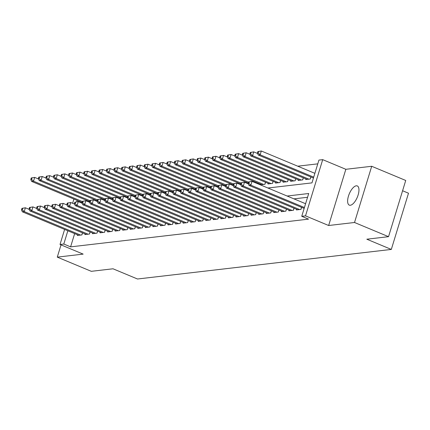 <?xml version="1.0" encoding="UTF-8"?>
<svg xmlns="http://www.w3.org/2000/svg" width="430" height="430" viewBox="0 0 430 430"><rect width="100%" height="100%" fill="white"/><g stroke="black" fill="none" stroke-linecap="round" stroke-linejoin="round"><path stroke-width="0.64" d="M356.266 185.808A10.395 4.359 -67.4 0 0 348.837 194.973A10.395 4.359 -67.4 0 0 349.294 205.126A10.395 4.359 -67.4 0 0 350.321 205.255A10.395 4.359 -67.4 0 0 357.755 196.091A10.395 4.359 -67.4 0 0 357.298 185.937A10.395 4.359 -67.4 0 0 356.266 185.808M267.911 188.012L311.96 182.879L318.926 160.089L322.704 159.648L305.52 215.86L301.742 216.301L308.708 193.511L287.132 196.026M345.838 169.296L328.649 225.508L354.524 222.493L388.537 236.677L405.726 180.466L371.708 166.281L345.838 169.296L322.704 159.648M402.582 190.748L408.5 193.215L391.316 249.427L137.503 279L113.009 268.788L91.294 271.319L57.276 257.129L83.151 254.114L60.017 244.471L64.613 229.432M317.775 163.851L297.737 166.19M354.524 222.493L371.708 166.281M61.022 244.885L57.276 257.129M296.619 209.302L296.426 209.926L300.962 209.399L301.586 207.346M289.062 210.184L288.874 210.807L293.405 210.281L294.034 208.227M281.51 211.065L281.322 211.689L285.853 211.162L286.482 209.104M273.958 211.942L273.765 212.571L278.296 212.044L278.925 209.985M266.401 212.823L266.213 213.452L270.744 212.92L271.373 210.867M258.849 213.705L258.656 214.328L263.192 213.801L263.821 211.748M251.297 214.586L251.104 215.21L255.635 214.683L256.264 212.624M243.74 215.462L243.552 216.091L248.083 215.564L248.712 213.506M236.188 216.344L235.995 216.973L240.526 216.44L241.155 214.387M228.631 217.225L228.443 217.849L232.974 217.322L233.603 215.269M221.079 218.107L220.891 218.73L225.422 218.203L226.051 216.145M213.527 218.988L213.334 219.612L217.865 219.085L218.494 217.026M205.97 219.864L205.782 220.493L210.313 219.961L210.942 217.908M198.418 220.746L198.225 221.369L202.761 220.843L203.39 218.789M190.866 221.627L190.673 222.251L195.204 221.724L195.833 219.671M183.309 222.509L183.121 223.132L187.652 222.606L188.281 220.547M175.757 223.385L175.564 224.014L180.095 223.487L180.724 221.428M168.2 224.267L168.012 224.895L172.543 224.363L173.172 222.31M160.648 225.148L160.454 225.772L164.991 225.245L165.62 223.191M153.096 226.029L152.903 226.653L157.434 226.126L158.063 224.068M145.539 226.906L145.351 227.534L149.882 227.008L150.511 224.949M137.987 227.787L137.793 228.416L142.33 227.884L142.959 225.831M130.435 228.669L130.242 229.292L134.773 228.765L135.402 226.712M122.878 229.55L122.69 230.174L127.221 229.647L127.85 227.588M115.326 230.432L115.132 231.055L119.664 230.528L120.293 228.47M107.769 231.308L107.581 231.937L112.112 231.404L112.741 229.351M100.217 232.189L100.023 232.813L104.56 232.286L105.189 230.233M92.665 233.071L92.471 233.694L97.003 233.167L97.631 231.114M85.108 233.952L84.92 234.576L89.451 234.049L90.08 231.99M257.796 183.793L258 183.121M260.585 184.201L260.392 184.825L264.928 184.298L265.552 182.239M268.137 183.32L267.949 183.943L272.48 183.416L273.109 181.363M275.694 182.438L275.501 183.067L280.032 182.535L280.661 180.482M283.246 181.557L283.053 182.186L287.589 181.659L288.218 179.6M290.798 180.681L290.61 181.304L295.141 180.777L295.77 178.719M298.356 179.799L298.162 180.423L302.693 179.896L303.322 177.843M305.907 178.918L305.719 179.547L310.25 179.014L310.879 176.961M74.648 233.619L70.595 246.868L308.546 219.139L301.742 216.301M307.558 197.279L293.937 198.864M77.556 234.828L77.362 235.457L81.899 234.93L82.522 232.872M328.649 225.508L305.52 215.86M70.595 246.868L63.796 244.03L60.017 244.471M388.537 236.677L366.822 239.209L391.316 249.427M77.137 200.396L76.701 201.815M72.606 203.293L73.906 199.047M67.843 230.781L63.796 244.03M21.962 208.346L21.5 209.867L22.258 209.775L22.72 208.26L21.962 208.346L25.402 207.792L24.241 211.587L80.577 235.081M22.258 209.775L24.241 211.587L22.355 211.807L78.685 235.301M22.72 208.26L25.402 207.792L29.229 209.388M21.5 209.867L22.355 211.807M31.256 177.961L30.788 179.482L31.546 179.396L32.008 177.875L31.256 177.961L34.696 177.407L33.529 181.202L31.643 181.422L82.049 202.444M38.517 179.004L34.696 177.407L32.008 177.875M82.318 201.552L33.529 181.202L31.546 179.396M31.643 181.422L30.788 179.482M29.52 207.464L29.052 208.985L29.81 208.899L30.272 207.378L29.52 207.464L32.959 206.911L31.798 210.711L88.129 234.2M29.81 208.899L31.798 210.711L29.906 210.931L86.242 234.42M30.272 207.378L32.959 206.911L36.786 208.507M29.052 208.985L29.906 210.931M37.071 206.588L36.609 208.104L37.362 208.018L37.829 206.497L37.071 206.588L40.511 206.029L39.35 209.829L95.68 233.323M37.362 208.018L39.35 209.829L37.464 210.05L93.794 233.544M37.829 206.497L40.511 206.029L44.338 207.625M36.609 208.104L37.464 210.05M44.629 205.707L44.161 207.228L44.919 207.136L45.381 205.621L44.629 205.707L48.063 205.148L46.902 208.948L103.238 232.442M44.919 207.136L46.902 208.948L45.016 209.168L101.346 232.662M45.381 205.621L48.063 205.148L51.89 206.744M44.161 207.228L45.016 209.168M52.18 204.825L51.718 206.346L52.471 206.255L52.933 204.739L52.18 204.825L55.62 204.272L54.459 208.066L110.79 231.56M52.471 206.255L54.459 208.066L52.567 208.287L108.903 231.781M52.933 204.739L55.62 204.272L59.447 205.868M51.718 206.346L52.567 208.287M38.807 177.085L38.345 178.6L39.098 178.514L39.565 176.993L38.807 177.085L42.247 176.526L41.086 180.326L39.2 180.546L89.601 201.562M46.075 178.122L42.247 176.526L39.565 176.993M89.875 200.67L41.086 180.326L39.098 178.514M39.2 180.546L38.345 178.6M46.359 176.203L45.897 177.719L46.655 177.633L47.117 176.112L46.359 176.203L49.799 175.644L48.638 179.444L46.752 179.665L97.153 200.686M53.626 177.241L49.799 175.644L47.117 176.112M97.427 199.789L48.638 179.444L46.655 177.633M46.752 179.665L45.897 177.719M53.917 175.322L53.449 176.843L54.207 176.751L54.669 175.236L53.917 175.322L57.357 174.768L56.196 178.563L54.304 178.783L104.71 199.805M61.184 176.359L57.357 174.768L54.669 175.236M104.984 198.913L56.196 178.563L54.207 176.751M54.304 178.783L53.449 176.843M61.468 174.44L61.006 175.961L61.759 175.87L62.226 174.354L61.468 174.44L64.909 173.887L63.747 177.681L61.861 177.902L112.262 198.923M68.736 175.483L64.909 173.887L62.226 174.354M112.536 198.031L63.747 177.681L61.759 175.87M61.861 177.902L61.006 175.961M59.732 203.944L59.27 205.465L60.023 205.379L60.49 203.858L59.732 203.944L63.172 203.39L62.011 207.19L118.347 230.679M60.023 205.379L62.011 207.19L60.125 207.41L116.455 230.899M60.49 203.858L63.172 203.39L66.999 204.986M59.27 205.465L60.125 207.41M69.026 173.559L68.558 175.08L69.316 174.994L69.778 173.473L69.026 173.559L72.46 173.005L71.299 176.805L69.413 177.026L119.814 198.042M76.287 174.601L72.46 173.005L69.778 173.473M120.088 197.15L71.299 176.805L69.316 174.994M69.413 177.026L68.558 175.08M67.29 203.067L66.822 204.583L67.58 204.497L68.042 202.976L67.29 203.067L70.73 202.508L69.563 206.309L125.899 229.803M67.58 204.497L69.563 206.309L67.677 206.529L124.012 230.023M68.042 202.976L70.73 202.508L74.551 204.105M66.822 204.583L67.677 206.529M76.578 172.683L76.115 174.198L76.868 174.112L77.33 172.591L76.578 172.683L80.018 172.124L78.857 175.924L76.965 176.144L127.371 197.166M83.845 173.72L80.018 172.124L77.33 172.591M127.645 196.268L78.857 175.924L76.868 174.112M76.965 176.144L76.115 174.198M74.841 202.186L74.379 203.702L75.132 203.616L75.599 202.095L74.841 202.186L78.281 201.627L77.12 205.427L133.451 228.921M75.132 203.616L77.12 205.427L75.234 205.648L131.564 229.142M75.599 202.095L78.281 201.627L82.108 203.223M74.379 203.702L75.234 205.648M84.13 171.801L83.667 173.322L84.42 173.231L84.887 171.715L84.13 171.801L87.569 171.242L86.408 175.042L84.522 175.263L134.923 196.284M91.396 172.838L87.569 171.242L84.887 171.715M135.197 195.392L86.408 175.042L84.42 173.231M84.522 175.263L83.667 173.322M82.393 201.304L81.931 202.826L82.689 202.734L83.151 201.219L82.393 201.304L85.833 200.751L84.672 204.546L141.008 228.04M82.689 202.734L84.672 204.546L82.786 204.766L139.116 228.26M83.151 201.219L85.833 200.751L89.66 202.347M81.931 202.826L82.786 204.766M91.687 170.92L91.219 172.441L91.977 172.349L92.439 170.834L91.687 170.92L95.127 170.366L93.966 174.161L92.074 174.381L142.48 195.403M98.948 171.962L95.127 170.366L92.439 170.834M142.749 194.51L93.966 174.161L91.977 172.349M92.074 174.381L91.219 172.441M89.951 200.423L89.483 201.944L90.241 201.858L90.703 200.337L89.951 200.423L93.391 199.869L92.23 203.664L148.56 227.158M90.241 201.858L92.23 203.664L90.338 203.884L146.673 227.379M90.703 200.337L93.391 199.869L97.218 201.466M89.483 201.944L90.338 203.884M99.239 170.038L98.776 171.559L99.529 171.473L99.996 169.952L99.239 170.038L102.679 169.484L101.518 173.285L99.631 173.505L150.032 194.521M106.506 171.081L102.679 169.484L99.996 169.952M150.306 193.629L101.518 173.285L99.529 171.473M99.631 173.505L98.776 171.559M97.502 199.547L97.04 201.063L97.793 200.977L98.26 199.455L97.502 199.547L100.942 198.988L99.781 202.788L156.111 226.277M97.793 200.977L99.781 202.788L97.895 203.008L154.225 226.497M98.26 199.455L100.942 198.988L104.769 200.584M97.04 201.063L97.895 203.008M106.79 169.162L106.328 170.678L107.086 170.592L107.548 169.071L106.79 169.162L110.231 168.603L109.069 172.403L107.183 172.624L157.584 193.645M114.057 170.199L110.231 168.603L107.548 169.071M157.858 192.748L109.069 172.403L107.086 170.592M107.183 172.624L106.328 170.678M105.06 198.665L104.592 200.181L105.35 200.095L105.812 198.574L105.06 198.665L108.494 198.106L107.333 201.906L163.669 225.401M105.35 200.095L107.333 201.906L105.447 202.127L161.777 225.621M105.812 198.574L108.494 198.106L112.321 199.703M104.592 200.181L105.447 202.127M114.348 168.28L113.88 169.796L114.638 169.71L115.1 168.189L114.348 168.28L117.788 167.721L116.627 171.522L114.735 171.742L165.142 192.764M121.615 169.318L117.788 167.721L115.1 168.189M165.416 191.866L116.627 171.522L114.638 169.71M114.735 171.742L113.88 169.796M112.612 197.784L112.149 199.305L112.902 199.214L113.364 197.698L112.612 197.784L116.052 197.23L114.891 201.025L171.221 224.519M112.902 199.214L114.891 201.025L112.999 201.245L169.334 224.739M113.364 197.698L116.052 197.23L119.879 198.821M112.149 199.305L112.999 201.245M121.9 167.399L121.437 168.92L122.19 168.829L122.657 167.313L121.9 167.399L125.34 166.845L124.179 170.64L122.292 170.861L172.693 191.882M129.167 168.442L125.34 166.845L122.657 167.313M172.968 190.99L124.179 170.64L122.19 168.829M122.292 170.861L121.437 168.92M120.163 196.902L119.701 198.424L120.454 198.332L120.921 196.816L120.163 196.902L123.603 196.349L122.442 200.143L178.778 223.638M120.454 198.332L122.442 200.143L120.556 200.364L176.886 223.858M120.921 196.816L123.603 196.349L127.43 197.945M119.701 198.424L120.556 200.364M129.457 166.518L128.989 168.039L129.747 167.953L130.209 166.431L129.457 166.518L132.892 165.964L131.731 169.759L129.844 169.979L180.245 191.001M136.719 167.56L132.892 165.964L130.209 166.431M180.519 190.108L131.731 169.759L129.747 167.953M129.844 169.979L128.989 168.039M127.721 196.021L127.253 197.542L128.011 197.456L128.473 195.935L127.721 196.021L131.161 195.467L130 199.267L186.33 222.756M128.011 197.456L130 199.267L128.108 199.488L184.443 222.976M128.473 195.935L131.161 195.467L134.982 197.064M127.253 197.542L128.108 199.488M137.009 165.641L136.546 167.157L137.299 167.071L137.767 165.55L137.009 165.641L140.449 165.082L139.288 168.882L137.396 169.103L187.802 190.119M144.276 166.679L140.449 165.082L137.767 165.55M188.077 189.227L139.288 168.882L137.299 167.071M137.396 169.103L136.546 167.157M135.273 195.145L134.81 196.66L135.563 196.575L136.03 195.053L135.273 195.145L138.713 194.586L137.552 198.386L193.882 221.88M135.563 196.575L137.552 198.386L135.665 198.606L191.995 222.1M136.03 195.053L138.713 194.586L142.54 196.182M134.81 196.66L135.665 198.606M144.561 164.76L144.098 166.276L144.851 166.19L145.319 164.668L144.561 164.76L148.001 164.201L146.84 168.001L144.953 168.221L195.354 189.243M151.828 165.797L148.001 164.201L145.319 164.668M195.628 188.345L146.84 168.001L144.851 166.19M144.953 168.221L144.098 166.276M142.825 194.263L142.362 195.784L143.12 195.693L143.582 194.177L142.825 194.263L146.264 193.704L145.103 197.504L201.439 220.999M143.12 195.693L145.103 197.504L143.217 197.725L199.547 221.219M143.582 194.177L146.264 193.704L150.091 195.301M142.362 195.784L143.217 197.725M152.118 163.878L151.65 165.4L152.408 165.308L152.87 163.792L152.118 163.878L155.558 163.325L154.397 167.119L152.505 167.34L202.912 188.361M159.379 164.916L155.558 163.325L152.87 163.792M203.18 187.469L154.397 167.119L152.408 165.308M152.505 167.34L151.65 165.4M150.382 193.382L149.914 194.903L150.672 194.811L151.134 193.296L150.382 193.382L153.822 192.828L152.661 196.623L208.991 220.117M150.672 194.811L152.661 196.623L150.769 196.843L207.104 220.337M151.134 193.296L153.822 192.828L157.649 194.424M149.914 194.903L150.769 196.843M159.67 162.997L159.207 164.518L159.96 164.427L160.428 162.911L159.67 162.997L163.11 162.443L161.949 166.238L160.062 166.458L210.463 187.48M166.937 164.04L163.11 162.443L160.428 162.911M210.738 186.588L161.949 166.238L159.96 164.427M160.062 166.458L159.207 164.518M157.934 192.5L157.471 194.021L158.224 193.935L158.691 192.414L157.934 192.5L161.374 191.947L160.213 195.747L216.543 219.236M158.224 193.935L160.213 195.747L158.326 195.967L214.656 219.456M158.691 192.414L161.374 191.947L165.201 193.543M157.471 194.021L158.326 195.967M167.222 162.115L166.759 163.636L167.517 163.55L167.979 162.029L167.222 162.115L170.662 161.562L169.501 165.362L167.614 165.582L218.015 186.599M174.489 163.158L170.662 161.562L167.979 162.029M218.29 185.706L169.501 165.362L167.517 163.55M167.614 165.582L166.759 163.636M165.491 191.624L165.023 193.14L165.781 193.054L166.243 191.533L165.491 191.624L168.925 191.065L167.764 194.865L224.1 218.359M165.781 193.054L167.764 194.865L165.878 195.086L222.208 218.58M166.243 191.533L168.925 191.065L172.752 192.661M165.023 193.14L165.878 195.086M174.779 161.239L174.311 162.755L175.069 162.669L175.531 161.148L174.779 161.239L178.219 160.68L177.058 164.48L175.166 164.701L225.573 185.722M182.046 162.277L178.219 160.68L175.531 161.148M225.847 184.825L177.058 164.48L175.069 162.669M175.166 164.701L174.311 162.755M173.043 190.743L172.58 192.258L173.333 192.172L173.795 190.651L173.043 190.743L176.483 190.184L175.322 193.984L231.652 217.478M173.333 192.172L175.322 193.984L173.43 194.204L229.765 217.698M173.795 190.651L176.483 190.184L180.31 191.78M172.58 192.258L173.43 194.204M182.331 160.358L181.869 161.879L182.621 161.787L183.089 160.272L182.331 160.358L185.771 159.799L184.61 163.599L182.723 163.819L233.125 184.841M189.598 161.395L185.771 159.799L183.089 160.272M233.399 183.949L184.61 163.599L182.621 161.787M182.723 163.819L181.869 161.879M180.595 189.861L180.132 191.382L180.885 191.291L181.352 189.775L180.595 189.861L184.035 189.307L182.874 193.102L239.209 216.596M180.885 191.291L182.874 193.102L180.987 193.323L237.317 216.817M181.352 189.775L184.035 189.307L187.862 190.904M180.132 191.382L180.987 193.323M189.888 159.476L189.42 160.997L190.178 160.906L190.641 159.39L189.888 159.476L193.323 158.923L192.162 162.717L190.275 162.938L240.676 183.959M197.15 160.519L193.323 158.923L190.641 159.39M240.95 183.067L192.162 162.717L190.178 160.906M190.275 162.938L189.42 160.997M188.152 188.98L187.684 190.501L188.442 190.415L188.904 188.894L188.152 188.98L191.592 188.426L190.431 192.221L246.761 215.715M188.442 190.415L190.431 192.221L188.539 192.441L244.874 215.935M188.904 188.894L191.592 188.426L195.413 190.022M187.684 190.501L188.539 192.441M197.44 158.595L196.978 160.116L197.73 160.03L198.198 158.509L197.44 158.595L200.88 158.041L199.719 161.841L197.827 162.062L248.234 183.078M204.707 159.637L200.88 158.041L198.198 158.509M248.508 182.186L199.719 161.841L197.73 160.03M197.827 162.062L196.978 160.116M195.704 188.103L195.242 189.619L195.994 189.533L196.462 188.012L195.704 188.103L199.144 187.544L197.983 191.345L254.313 214.833M195.994 189.533L197.983 191.345L196.096 191.565L252.426 215.054M196.462 188.012L199.144 187.544L202.971 189.141M195.242 189.619L196.096 191.565M204.992 157.719L204.529 159.234L205.282 159.148L205.75 157.627L204.992 157.719L208.432 157.16L207.271 160.96L205.384 161.18L261.714 184.674M212.259 158.756L208.432 157.16L205.75 157.627M263.606 184.454L207.271 160.96L205.282 159.148M205.384 161.18L204.529 159.234M203.256 187.222L202.793 188.738L203.551 188.652L204.013 187.131L203.256 187.222L206.696 186.663L205.535 190.463L261.87 213.957M203.551 188.652L205.535 190.463L203.648 190.683L259.978 214.178M204.013 187.131L206.696 186.663L210.523 188.259M202.793 188.738L203.648 190.683M212.549 156.837L212.081 158.353L212.839 158.267L213.301 156.746L212.549 156.837L215.989 156.278L214.828 160.078L212.936 160.299L269.271 183.793M219.811 157.875L215.989 156.278L213.301 156.746M271.158 183.572L214.828 160.078L212.839 158.267M212.936 160.299L212.081 158.353M210.813 186.34L210.345 187.862L211.103 187.77L211.565 186.254L210.813 186.34L214.253 185.787L213.092 189.582L269.422 213.076M211.103 187.77L213.092 189.582L211.2 189.802L267.535 213.296M211.565 186.254L214.253 185.787L218.08 187.378M210.345 187.862L211.2 189.802M218.365 185.459L217.902 186.98L218.655 186.889L219.123 185.373L218.365 185.459L221.805 184.905L220.644 188.7L276.974 212.194M218.655 186.889L220.644 188.7L218.757 188.921L275.087 212.415M219.123 185.373L221.805 184.905L225.632 186.502M217.902 186.98L218.757 188.921M225.922 184.577L225.454 186.099L226.212 186.013L226.674 184.492L225.922 184.577L229.357 184.024L228.196 187.824L284.531 211.313M226.212 186.013L228.196 187.824L226.309 188.044L282.639 211.533M226.674 184.492L229.357 184.024L233.184 185.62M225.454 186.099L226.309 188.044M220.101 155.956L219.639 157.477L220.391 157.385L220.859 155.87L220.101 155.956L223.541 155.402L222.38 159.197L220.493 159.417L276.823 182.911M227.368 156.998L223.541 155.402L220.859 155.87M278.71 182.691L222.38 159.197L220.391 157.385M220.493 159.417L219.639 157.477M227.653 155.074L227.19 156.595L227.948 156.509L228.411 154.988L227.653 155.074L231.093 154.52L229.932 158.315L228.045 158.536L284.375 182.03M234.92 156.117L231.093 154.52L228.411 154.988M286.267 181.809L229.932 158.315L227.948 156.509M228.045 158.536L227.19 156.595M235.21 154.193L234.742 155.714L235.5 155.628L235.962 154.107L235.21 154.193L238.65 153.639L237.489 157.439L235.597 157.659L291.932 181.148M242.477 155.235L238.65 153.639L235.962 154.107M293.819 180.928L237.489 157.439L235.5 155.628M235.597 157.659L234.742 155.714M233.474 183.701L233.012 185.217L233.764 185.131L234.232 183.61L233.474 183.701L236.914 183.142L235.753 186.942L292.083 210.437M233.764 185.131L235.753 186.942L233.861 187.163L290.196 210.657M234.232 183.61L236.914 183.142L240.741 184.739M233.012 185.217L233.861 187.163M242.762 153.316L242.3 154.832L243.052 154.746L243.52 153.225L242.762 153.316L246.202 152.757L245.041 156.558L243.154 156.778L299.484 180.272M250.029 154.354L246.202 152.757L243.52 153.225M301.371 180.052L245.041 156.558L243.052 154.746M243.154 156.778L242.3 154.832M241.026 182.82L240.564 184.341L241.316 184.25L241.784 182.734L241.026 182.82L244.466 182.261L243.305 186.061L299.64 209.555M241.316 184.25L243.305 186.061L241.418 186.281L297.748 209.775M241.784 182.734L244.466 182.261L248.293 183.857M240.564 184.341L241.418 186.281M250.319 152.435L249.851 153.956L250.609 153.865L251.072 152.349L250.319 152.435L253.754 151.881L252.593 155.676L250.706 155.897L307.036 179.391M257.581 153.472L253.754 151.881L251.072 152.349M308.928 179.17L252.593 155.676L250.609 153.865M250.706 155.897L249.851 153.956M248.583 181.938L248.115 183.459L248.873 183.368L249.335 181.852L248.583 181.938L252.023 181.385L250.862 185.179L304.424 207.523M248.873 183.368L250.862 185.179L248.97 185.4L304.155 208.416M249.335 181.852L252.023 181.385L305.59 203.723M248.115 183.459L248.97 185.4M257.871 151.553L257.409 153.075L258.161 152.983L258.629 151.468L257.871 151.553L261.311 151L260.15 154.795L258.258 155.015L313.443 178.031M314.878 173.338L261.311 151L258.629 151.468M313.717 177.138L260.15 154.795L258.161 152.983M258.258 155.015L257.409 153.075M81.845 234.936L82.485 232.856M89.402 234.054L90.037 231.974M96.954 233.173L97.588 231.093M104.511 232.291L105.146 230.217M112.063 231.415L112.698 229.335M119.615 230.534L120.255 228.454M127.172 229.652L127.807 227.572M134.724 228.771L135.359 226.691M142.276 227.889L142.916 225.814M149.833 227.013L150.468 224.933M157.385 226.132L158.02 224.051M164.943 225.25L165.577 223.17M172.494 224.369L173.129 222.294M180.046 223.493L180.686 221.412M187.604 222.611L188.238 220.531M195.155 221.729L195.79 219.649M202.707 220.848L203.347 218.773M210.265 219.972L210.899 217.892M217.816 219.09L218.451 217.01M225.374 218.209L226.008 216.129M232.926 217.327L233.56 215.247M240.477 216.446L241.117 214.371M248.035 215.57L248.669 213.49M257.957 183.105L257.753 183.777M255.587 214.688L256.221 212.608M265.514 182.223L264.875 184.303M263.138 213.807L263.778 211.727M273.066 181.342L272.432 183.422M270.696 212.925L271.33 210.85M278.248 212.049L278.882 209.969M285.805 211.168L286.439 209.087M280.618 180.466L279.984 182.54M288.175 179.584L287.536 181.664M295.727 178.703L295.093 180.783M293.357 210.286L293.991 208.206M303.279 177.821L302.645 179.901M300.909 209.405L301.548 207.33M310.836 176.945L310.202 179.02"/></g></svg>
